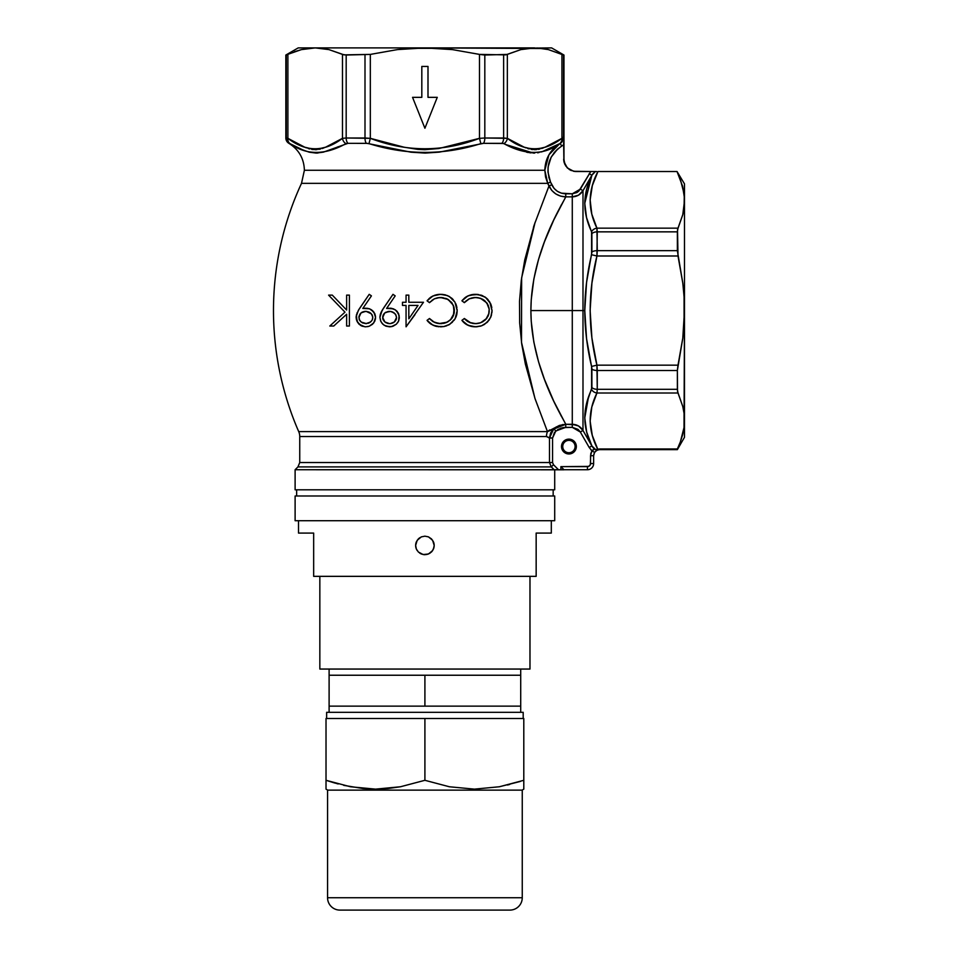 <?xml version="1.0" encoding="UTF-8"?>
<svg xmlns="http://www.w3.org/2000/svg" width="958" height="958" viewBox="0 0 958 958"><rect width="100%" height="100%" fill="white"/><g stroke="black" fill="none" stroke-linecap="round" stroke-linejoin="round"><path stroke-width="1.44" d="M544.827 170.153L548.922 154.849L553.808 148.406L548.934 154.837L545.868 162.273L544.827 170.261L304.393 170.261L544.827 170.261L545.557 176.979L547.725 183.349L301.507 183.349A302.848 302.848 0 0 0 298.716 431.615L547.473 431.615A12.358 12.011 -90 0 0 546.479 436.549L299.746 436.549A12.358 12.358 0 0 0 298.716 431.615L547.473 431.615L535.103 398.863L525.367 364.064L521.727 343.982L519.655 322.894L519.511 301.291L521.308 280.203L524.756 259.941L534.336 224.615L548.958 186.032L547.725 183.349L301.507 183.349L304.393 170.261C303.997 158.537 298.848 149.568 288.909 143.341A6.179 6.179 0 0 1 285.843 138L285.843 55.037L287.891 54.402L287.891 138.335L304.74 147.197L315.146 149.688L325.588 147.209L342.473 138.335L342.473 54.402L328.941 49.6L317.649 47.96M562.753 450.667L561.508 446.548L562.741 446.548A6.179 6.179 0 0 0 568.92 452.727A6.179 6.179 0 0 0 575.099 446.548A6.179 6.179 0 0 0 568.92 440.369A6.179 6.179 0 0 0 562.741 446.548L561.508 446.548A7.413 7.413 0 0 1 568.92 439.135A7.413 7.413 0 0 1 576.333 446.548L575.099 446.548A6.179 6.179 0 0 1 568.92 452.727A6.179 6.179 0 0 1 562.741 446.548A6.179 6.179 0 0 1 568.92 440.369A6.179 6.179 0 0 1 575.099 446.548L576.333 446.548L576.189 445.099L576.189 447.997L576.333 446.548A7.413 7.413 0 0 1 568.92 453.972A7.413 7.413 0 0 1 561.508 446.548L562.753 442.428L564.801 440.381L563.675 441.303M542.851 48.511L424.909 47.9L452.463 49.612L479.491 54.402L452.463 49.612L438.68 48.331L411.174 48.331L397.498 49.588L370.327 54.402L370.327 138.335L404.036 147.197L417.808 149.376L424.849 149.688L438.86 148.514L479.491 138.335L479.491 54.402L505.716 54.869L520.865 49.612L527.726 48.331L551.616 47.9L563.975 55.037L551.616 47.9L529.726 48.116L534.636 47.9L520.865 49.612L507.345 54.402L507.345 138.335L524.206 147.197L534.6 149.688L545.042 147.209L561.927 138.335L561.927 54.402L548.395 49.6L537.103 47.96M360.519 325.361L356.927 321.146L356.436 314.847L359.022 309.266L369.213 294.334L371.429 295.878L362.831 308.44L369.56 308.799L373.859 312.057L375.548 317.361L373.788 322.894L369.285 326.187L365.716 326.822L362.16 326.175L357.693 322.571L356.16 316.691L356.915 321.122L359.058 324.247L364.806 326.774M406.06 295.124L406.06 302.261L402.492 302.261L402.492 305.422L406.06 305.422L406.06 326.822L423.484 302.261L408.826 302.261L423.484 302.261L406.06 326.822L406.06 305.422L402.492 305.422L402.492 302.261L406.06 302.261L406.06 295.124L408.826 295.124L408.826 302.261L408.826 295.124L406.06 295.124L408.826 295.124M461.924 300.812L464.343 302.656L469.324 298.788L475.384 297.507L480.461 298.297L486.772 302.86L489.191 309.147L488.664 314.583L486.616 318.475L480.629 322.774L475.575 323.648L469.444 322.415L464.343 318.499L461.924 320.355L464.618 323.217L467.935 325.265L475.408 326.822L481.539 325.816L486.927 322.523L490.724 317.29L492.029 310.751L491.31 315.721L489.083 320.116L484.401 324.451L481.539 325.816L476.976 326.762L471.599 326.45L466.223 324.343L463.181 321.888L461.924 320.355L464.343 318.499L470.941 322.978L476.222 323.636L480.629 322.774L486.005 319.206L488.999 313.266L489.191 309.147L488.161 305.171L484.964 300.908L482.509 299.195L477.958 297.687L473.827 297.579L469.324 298.788L464.343 302.656L461.924 300.812L465.432 297.351L469.755 295.184L478.042 294.489L485.455 297.291L490.508 303.458L492.029 310.751L489.825 302.129L486.844 298.429L482.329 295.579L475.36 294.334L467.959 295.89L461.924 300.812L464.702 297.914M447.063 298.896L440.524 297.507L448.128 299.459L453.362 305.339L454.152 313.182L450.356 319.996L445.889 322.726L440.716 323.648L434.489 322.379L429.483 318.499L427.052 320.355L432.992 325.229L440.536 326.822L443.746 326.57L449.721 324.331L454.367 319.924L455.936 317.098L457.17 310.751L455.11 318.763L449.721 324.331L443.746 326.57L436.668 326.439L431.292 324.307L427.052 320.355L429.483 318.499L433.279 321.756L439.111 323.576L447.087 322.199L451.278 319.05L453.385 315.709L454.14 307.877L452.032 303.027L446.967 298.848L441.854 297.555L437.399 297.818L434.417 298.812L429.483 302.656L427.052 300.812L430.573 297.351L434.764 295.22L439.53 294.357L444.955 294.801L449.338 296.489L454.978 302.177L457.17 310.751L454.978 302.177L451.817 298.273L447.506 295.591L440.5 294.334L432.98 295.938L427.052 300.812L429.483 302.656L434.417 298.812L439.77 297.531M381.619 311.278L383.463 308.248L380.554 313.673L379.907 317.326L382.146 310.332L392.984 294.334L395.199 295.878L386.601 308.44L391.666 308.356L395.259 309.781L398.612 313.745L399.27 318.331L398.576 321.122L396.361 324.211L391.343 326.666L385.846 326.151L382.733 324.139L380.649 321.026L379.907 317.326L380.649 321.026L382.733 324.139L385.846 326.151L389.487 326.822L385.87 326.151L382.757 324.163L380.649 321.026L379.907 317.326L380.901 321.589M346.628 295.124L349.395 295.124L349.395 326.031L346.628 326.031L346.628 314.26L333.743 326.031L329.791 326.031L344.976 312.164L328.594 295.124L332.294 295.124L346.628 310.045L346.628 295.124L349.395 295.124L346.628 295.124L346.628 310.045L332.294 295.124L328.594 295.124L332.294 295.124M575.878 171.506L590.775 171.518L573.638 171.278L567.304 167.901L563.903 161.579L563.663 144.646L557.544 149.125L551.161 157.172L548.096 166.967L547.964 172.105L550.515 182.056L554.131 188.475L557.436 191.349L561.424 193.169L572.285 193.803L576.932 192.546L578.848 191.061L590.775 171.518L595.397 171.518L592.571 174.14L582.991 190.678L582.991 430.477L591.876 445.925L586.679 432.094L584.775 417.928L586.524 403.641L591.912 387.559L591.876 368.303L586.559 338.713L584.775 310.572L572.285 310.572L572.285 196.869L565.759 196.869L553.712 220.089L544.384 241.967L538.528 259.45L533.857 278.958L531.235 299.794L530.888 310.572L572.285 310.572L572.285 196.869L578.464 195.204L582.991 190.678L582.991 430.477L578.464 425.939L572.285 424.286L572.285 310.572L584.775 310.572L586.559 282.43L591.912 252.002L591.876 232.878L586.524 217.526L584.775 203.324L586.655 189.133L591.876 175.23L582.991 190.678L591.876 175.23L588.907 182.116M563.029 54.869L548.395 49.6L563.029 54.869M560.442 428.31L563.064 427.591L558.011 429.459L554.431 432.477L552.562 438.046L552.562 462.534L553.473 464.714L558.502 469.791L295.112 469.731L295.112 489.813L554.706 489.813L554.706 469.791L554.706 489.813L295.112 489.813L295.112 469.731L554.131 469.731L551.293 466.905L297.938 466.905L295.112 469.731M562.071 467.815L563.735 469.492L562.071 467.815M597.6 449.625L595.553 449.541L599.828 448.967L677.366 448.967L677.366 449.637L680.372 441.889L677.366 448.967L598.738 449.074M595.505 451.242L594.583 452.404L591.948 450.787L590.547 455.697L590.547 463.552A3.09 3.09 0 0 1 587.458 466.642L587.458 469.731A6.179 6.179 0 0 0 593.637 463.552L590.547 463.552L593.637 463.552L593.637 455.697L590.547 455.697L593.637 455.697L594.571 452.416L597.672 449.434L599.828 448.967L599.828 449.637C596.08 450.021 594.02 452.08 593.637 455.828M593.697 449.386L591.948 450.787L594.571 452.416L597.576 449.649M594.319 449.314L591.948 450.787L589.194 447.47L580.32 432.022L582.991 430.477L591.876 445.925L582.991 430.477L580.32 432.022L572.285 427.352L563.064 427.591L565.759 427.352L565.759 424.286L559.4 425.424L547.473 431.615L534.911 398.3L521.499 342.365L521.643 277.784L535.127 222.232M593.637 455.697L593.637 463.552A6.179 6.179 0 0 1 587.458 469.731L563.975 469.731L587.458 469.731L587.458 466.642L560.885 466.642L588.643 466.402L590.32 464.726L590.775 453.673L591.948 450.787L589.194 447.47L591.876 445.925L595.589 449.553L591.876 445.925L594.87 449.302L593.768 449.362L594.87 449.302L593.325 447.937M330.69 144.718L338.174 140.61M327.385 146.382L325.6 147.209M323.96 147.879L322.175 148.514M320.499 148.993L318.715 149.376M317.086 149.592L315.218 149.688M313.266 149.592L311.649 149.376M309.733 148.957L308.189 148.514M306.332 147.855L304.764 147.209M302.908 146.358L301.375 145.592M299.531 144.634L298.01 143.82M291.268 140.107L287.891 138.335L287.891 54.402L286.801 54.869M315.302 47.9L301.411 49.612L285.843 55.037L285.843 138L286.274 55.037L286.274 138L287.891 138.335L285.843 138A6.179 6.179 0 0 0 288.909 143.341L289.328 143.341A6.179 6.167 -90 0 1 286.274 138A6.179 6.167 90 0 0 289.328 143.341L302.56 149.807L309.218 152.19L316.2 153.088L323.421 152.13L347.922 143.341L367.189 143.365L410.934 152.19L425.172 153.088L439.339 152.13L483.503 143.341L503.309 143.472L519.2 149.807L530.277 152.861L541.785 151.855L560.191 143.437L553.808 148.406M421.819 66.437L427.998 66.437L427.998 97.345L437.267 97.345L424.909 128.252L412.551 97.345L421.819 97.345L421.819 66.437L427.998 66.437L421.819 66.437L421.819 97.345L412.551 97.345L424.909 128.252L437.267 97.345L424.909 128.252L412.551 97.345M550.143 144.718L563.424 138.012L561.927 138.335L563.424 138.012L563.543 136.311L562.538 141.161L560.191 143.437L562.538 141.161L563.424 138.012L561.927 138.335C543.701 152.226 525.511 152.226 507.345 138.335L507.345 54.402L484.82 55.037L484.82 138L503.633 138L503.633 55.037L503.633 138L507.345 138.335L484.82 138L484.82 55.037L479.491 54.402L479.491 138.335L484.82 138L479.491 138.335C443.039 152.226 406.647 152.226 370.327 138.335L370.327 54.402L397.498 49.588L424.909 47.9L315.182 47.9L328.941 49.6L344.09 54.869L370.327 54.402L346.185 55.037L346.185 138L364.998 138L364.998 55.037L364.998 138L370.327 138.335L346.185 138L346.185 55.037L342.473 54.402L342.473 138.335L346.185 138L342.473 138.335C324.247 152.226 306.045 152.226 287.891 138.335A6.179 5.197 116.6 0 0 290.046 143.628A6.179 5.197 -63.4 0 1 287.891 138.335M546.85 146.382L545.054 147.209M543.414 147.879L541.629 148.514M539.953 148.993L538.168 149.376M536.54 149.592L534.672 149.688M532.72 149.592L531.115 149.376M529.187 148.957L527.642 148.514M525.786 147.855L524.218 147.209M522.361 146.358L520.829 145.592M518.985 144.634L517.464 143.808M541.629 48.343L543.066 48.547M548.407 49.612L561.927 54.402L561.927 138.335A6.179 5.197 63.4 0 1 559.771 143.628A6.179 5.197 -116.6 0 0 561.927 138.335M588.535 438.057L591.876 445.925L589.194 447.47L580.32 432.022M586.128 429.807L586.667 432.058M584.919 421.496L585.278 424.993M584.943 413.401L584.775 417.88L588.475 397.103M585.206 410.731L585.913 406.36M586.524 403.629L588.679 396.54M586.524 217.514L586.368 216.879M585.206 210.377L585.003 208.449M584.883 200.102L584.775 203.276L591.876 175.23C582.608 193.851 582.512 212.676 591.577 231.692L591.577 254.72C587.17 273.102 584.907 291.723 584.775 310.572C584.907 329.432 587.17 348.053 591.577 366.435L591.577 389.463C582.512 408.599 582.608 427.412 591.876 445.925M585.901 192.402L585.278 196.162M586.679 189.061L588.907 182.104M677.031 171.518L597.936 171.518C587.972 190.45 587.649 209.323 596.93 228.148A6.179 5.209 154.5 0 0 591.577 231.692A6.179 5.209 -25.5 0 1 596.93 228.148L597.265 231.848A6.179 3.497 180 0 0 591.912 233.596A6.179 3.497 0 0 1 597.265 231.848L677.366 231.848L678.001 228.148L596.93 228.148L597.265 250.661A6.179 2.658 180 0 0 591.912 252.002A6.179 2.658 -0 0 1 597.265 250.661L596.93 255.99L591.577 254.72L596.93 255.99L678.001 255.99L682.803 283.173L677.366 250.661L597.265 250.661L677.366 250.661L677.366 231.848L597.265 231.848L596.93 255.99C587.961 292.154 587.961 328.546 596.93 365.166L591.577 366.435L596.93 365.166L597.265 370.495A6.179 2.658 180 0 1 591.912 369.153A6.179 2.658 0 0 0 597.265 370.495L677.366 370.495L678.001 365.166L596.93 365.166L678.001 365.166L682.791 338.138L684.491 310.572L684.491 200.845L682.791 214.616L677.522 229.752L678.001 255.99L596.93 255.99L591.924 283.041L590.128 310.38L591.9 337.946L596.93 365.166L597.265 389.307A6.179 3.497 180 0 1 591.912 387.559A6.179 3.497 -0 0 0 597.265 389.307L596.93 393.008L597.265 389.307L677.366 389.307L677.366 370.495L597.265 370.495L597.265 389.307L677.366 389.307L678.001 393.008L596.93 393.008L678.001 393.008L682.791 406.551L684.06 413.401L684.024 427.567L684.491 310.572L682.791 338.138L677.366 370.495L677.522 391.391L682.791 406.551L684.06 413.401L684.491 437.279L684.491 200.845L684 193.42L680.18 178.751L677.031 171.518L597.936 171.518L592.331 185.601L590.14 199.899L591.793 214.101L596.93 228.148L678.001 228.148L682.791 214.616L684.06 207.766L684.491 183.876L677.031 171.518L682.527 186.056L684.395 197.528M563.543 55.037L563.543 136.311L563.543 55.037L561.927 54.402M541.545 48.331L548.395 49.6M301.423 49.6L315.182 47.9L298.201 47.9L285.843 55.037M294.621 51.66L301.411 49.612M551.796 190.474L555.772 193.935L560.562 196.115L565.759 196.869C558.071 196.486 552.479 192.869 548.958 186.032L551.796 190.474L547.725 183.349L550.515 182.056L548.778 177.194M547.964 172.105L548.096 166.967M549.185 161.902L551.161 157.172M553.987 152.837L557.544 149.125M563.639 142.443L563.903 161.579M564.046 162.189L565.759 166.021M563.663 159.148L564.609 163.902L567.304 167.901L571.303 170.572L569.172 169.434M563.975 55.037L563.975 159.148C564.705 166.656 568.836 170.775 576.333 171.518L573.626 171.278M548.958 186.032L551.76 184.762L548.958 186.032C552.479 192.869 558.071 196.486 565.759 196.869L565.759 196.869C563.22 202.857 531.079 252.086 530.888 310.572C531.091 369.07 563.196 418.287 565.759 424.286L572.285 424.286L572.285 310.572L530.888 310.572L531.235 321.337L533.846 342.15L538.516 361.681L544.407 379.236L553.712 401.067L565.759 424.286L575.95 424.837M550.622 432.884L553.808 428.681L550.622 432.896L549.485 438.046L546.479 436.549A12.358 12.011 90 0 1 547.473 431.615L565.759 424.286L565.759 427.352L555.796 431.016L553.808 428.681L555.796 431.016L552.562 438.046L548.97 437.674L549.485 438.046L553.808 428.681M546.479 436.549L299.746 436.549A12.358 12.358 0 0 0 298.716 431.615A302.848 302.848 0 0 1 301.507 183.349M534.265 224.819L533.486 227.238M547.473 431.615L549.676 429.926M578.464 195.204L572.285 196.869L572.285 193.803L580.32 189.133L590.775 171.518L596.523 171.518M534.636 47.9L298.201 47.9M553.604 146.73L551.916 147.58M538.971 152.561L537.57 152.801M534.72 153.076L533.75 153.088M528.097 152.514L526.457 152.142M338.246 146.706L335.575 147.819M317.924 153.029L316.068 153.088M304.452 150.598L302.62 149.831M289.46 143.365L290.046 143.628C306.309 155.328 324.942 155.328 345.958 143.628A6.179 5.197 -116.6 0 1 342.473 138.335A6.179 5.197 63.4 0 0 345.958 143.628L347.922 143.341A6.179 3.497 -90 0 1 346.185 138A6.179 3.497 90 0 0 347.922 143.341L366.315 143.341A6.179 2.658 -90 0 1 364.998 138A6.179 2.658 90 0 0 366.315 143.341L368.998 143.628L370.327 138.335L368.998 143.628C406.575 155.328 443.841 155.328 480.82 143.628L479.491 138.335L480.82 143.628L483.503 143.341A6.179 2.658 -90 0 0 484.82 138A6.179 2.658 90 0 1 483.503 143.341L501.896 143.341A6.179 3.497 -90 0 0 503.633 138A6.179 3.497 90 0 1 501.896 143.341L503.86 143.628A6.179 5.197 -63.4 0 0 507.345 138.335A6.179 5.197 116.6 0 1 503.86 143.628C525.176 155.328 543.821 155.328 559.771 143.628L548.97 154.753M550.515 182.056L547.725 183.349L544.827 170.261L304.393 170.261L544.827 170.261C545.198 158.645 550.311 149.699 560.191 143.437L561.759 146.095C548.802 155.22 545.054 167.195 550.515 182.056L551.76 184.762C554.682 190.474 559.352 193.48 565.759 193.803L572.285 193.803L572.285 196.869L565.759 196.869L565.759 193.803L565.759 196.869M511.656 140.61L520.936 145.652M546.994 436.632L549.485 438.046L552.562 438.046L552.562 462.534L549.485 462.534L549.485 438.046L549.485 462.534L299.746 462.534L549.485 462.534L551.293 466.905L297.938 466.905L551.293 466.905L549.485 462.534L552.562 462.534L553.473 464.714L551.293 466.905L553.473 464.714L558.502 469.731L554.131 469.731L551.293 466.905M548.299 437.231L548.97 437.674L548.299 437.231M299.746 436.549L299.746 462.534L549.485 462.534M560.346 206.808L561.532 204.569M551.868 224.052L552.203 223.31M561.52 416.562L556.574 406.982M684.491 200.845L684.491 183.876M682.623 434.764L680.36 441.901L684.012 427.567L682.611 434.764M682.803 283.173L684.072 296.836L682.803 283.173M684.072 324.343L684.072 296.836M596.93 393.008L591.804 406.994L590.14 421.113L592.272 435.351L597.804 449.374C587.972 430.513 587.685 411.736 596.93 393.008A6.179 5.209 -154.5 0 1 591.577 389.463A6.179 5.209 25.5 0 0 596.93 393.008M487.993 321.457L486.939 322.523M489.119 320.08L484.425 324.427M480.09 326.259L481.599 325.792M476.318 326.798L476.988 326.762M490.771 304.033L491.286 305.482M478.892 294.621L476.318 294.346M477.024 294.393L477.898 294.477M480.617 295.004L482.305 295.567M485.431 297.267L488.113 299.734L484.688 296.788M466.223 296.824L465.456 297.339M465.72 297.16L467.42 296.154M470.833 294.872L471.48 294.717M475.36 294.334L473.623 294.405M475.384 297.507L477.97 297.687L475.384 297.507M474.521 297.531L473.887 297.567M467.827 299.614L469.324 298.788M466.666 300.429L464.343 302.656M465.612 301.327L464.893 302.057M489.239 309.853L488.999 307.805M486.796 302.884L487.502 303.925M483.982 300.117L482.569 299.219M481 298.489L477.97 297.687M479.311 323.181L476.892 323.6M479.383 323.157L483.012 321.637M488.185 315.865L485.131 320.08M486.065 319.146L487.047 317.888M488.652 314.607L489.239 311.242M464.343 318.499L465.612 319.876L464.343 318.499L461.924 320.355L464.343 318.499L464.881 319.122M465.408 319.673L468.079 321.72M469.42 322.403L470.893 322.966M469.923 322.618L470.749 322.918M472.581 323.385L473.899 323.576M476.198 326.798L474.33 326.798M473.635 326.75L472.39 326.594M471.552 326.45L470.785 326.271M471.623 326.462L468.761 325.624M467.648 325.133L466.33 324.415M466.199 324.331L464.63 323.229M463.9 322.595L461.924 320.355L467.935 325.265M491.957 312.428L492.005 311.601M492.029 310.751L492.017 309.997M491.801 307.722L491.49 306.237M491.059 304.812L490.508 303.458M488.113 299.734L487.49 299.064M478.018 294.489L477.144 294.405M473.456 294.417L472.198 294.585M471.564 294.705L467.923 295.902M466.211 296.836L462.534 300.034M469.348 298.776L472.318 297.806M476.042 297.519L476.689 297.543M480.485 298.297L484.988 300.932M488.173 315.877L487.885 316.487M485.047 320.152L481.73 322.307M474.785 323.624L472.462 323.361M468.27 321.84L466.654 320.774M456.858 314.044L456.738 314.643M456.571 315.302L455.888 317.206M455.002 318.942L454.2 320.14M452.416 322.199L448.452 325.049M444.081 326.51L446.883 325.744M441.458 326.798L440.536 326.822M455.9 304.033L456.212 304.86M456.643 306.297L455.673 303.494M456.81 307.075L456.93 307.71M457.11 309.254L457.17 310.751M442.189 294.393L441.458 294.346M442.356 294.405L443.003 294.477M442.297 294.405L444.847 294.777M449.266 296.441L453.242 299.734L449.11 296.357M451.733 298.201L452.511 298.944M428.897 298.74L431.172 296.944M430.729 297.243L432.812 296.022M436.13 294.825L438.716 294.405M439.423 294.357L437.602 294.537M439.614 297.531L439.015 297.579M437.794 297.734L443.159 297.698M434.417 298.812L431.747 300.477M430.525 301.542L429.483 302.656M453.829 306.584L454.331 311.877L453.864 306.692M451.913 302.86L451.29 302.093M448.284 299.555L452.056 303.051M445.745 298.345L447.877 299.315M439.938 323.624L442.021 323.6M443.398 323.409L444.105 323.265M444.62 323.133L446.572 322.439M447.17 322.163L448.176 321.613M450.176 320.152L447.087 322.199M451.29 319.038L452.152 317.924M452.823 316.859L450.344 319.996M454.331 311.877L454.152 313.17M430.753 319.876L429.986 319.086M433.351 321.804L432.07 320.978M432.417 321.229L433.339 321.804M434.657 322.451L435.291 322.714M436.082 322.978L436.764 323.169M437.566 323.349L438.968 323.565M439.171 323.588L439.806 323.624M438.752 326.75L438.069 326.678M436.824 326.474L435.962 326.283M435.627 326.199L432.968 325.217M431.28 324.307L429.759 323.217M427.747 321.241L428.298 321.876M448.344 325.109L449.757 324.307M454.93 319.074L456.487 315.577M456.882 313.973L457.146 311.566M453.242 299.734L451.996 298.441M445.817 295.016L444.955 294.801M440.5 294.334L439.53 294.357M427.663 300.058L427.052 300.812M438.944 297.579L439.734 297.531M441.183 297.519L441.854 297.555M454.331 309.206L454.391 310.548M454.14 313.206L453.374 315.733M442.045 323.6L439.087 323.576M437.531 323.349L434.489 322.379M430.01 319.11L429.483 318.499M427.052 320.355L427.651 321.134M429.004 322.559L431.304 324.319M434.848 325.959L436.704 326.45M402.492 305.422L402.492 302.261M414.994 314.631L406.06 326.822M408.826 305.422L408.826 318.846L408.826 305.422L408.826 318.846L418.035 305.422L408.826 318.846L418.035 305.422L408.826 305.422L418.035 305.422M379.991 316.08L380.997 312.536M381.009 312.512L381.32 311.853M381.547 322.714L384.218 325.313L389.487 326.822L393.151 326.151L396.361 324.211L398.576 321.122L399.151 315.517L396.48 310.763L393.415 308.823L386.601 308.44L395.199 295.878L392.984 294.334L383.463 308.248L392.984 294.334M399.27 318.319L398.576 321.122L396.384 324.187L393.163 326.151L396.384 324.187M392.984 326.211L391.678 326.594M395.319 309.829L390.864 308.248M396.947 311.23L397.462 311.829M398.241 312.991L398.588 313.697M398.612 313.733L399.318 317.361L398.193 312.895M388.924 308.225L387.535 308.332M382.685 317.505L384.912 322.02L389.631 323.648L384.912 322.02L382.685 317.505L384.697 312.979L389.343 311.374L384.697 312.979L383.2 315.002L382.709 318.164L383.859 313.913M382.817 318.81L382.709 318.176M383.99 321.11L386.002 322.762M394.78 321.625L396.552 317.505L394.337 322.008L390.265 323.624M390.888 323.565L394.337 322.008L392.241 323.217M390.577 311.446L394.181 312.955L395.917 314.942L396.552 317.505L395.558 314.38M395.917 314.954L393.702 312.607M393.151 312.272L392.229 311.865M391.774 311.709L390.72 311.47M383.463 308.248L381.452 311.578M380.554 313.685L380.206 314.871M379.931 316.703L379.907 317.326M389.487 326.822L390.421 326.774M397.63 322.786L398.815 320.511M390.756 308.236L389.858 308.201M388.229 308.26L386.601 308.44M396.552 317.505L396.516 318.164M395.965 320.02L394.816 321.577M388.984 323.624L387.116 323.265M383.272 320.032L383.008 319.433M383.2 315.002L382.709 316.87M385.679 312.272L390.636 311.458M388.098 311.458L384.697 312.979M389.99 311.398L388.709 311.398M393.283 322.738L394.337 322.008M396.217 319.433L396.408 318.81M395.151 313.865L391.882 311.745M369.129 326.247L365.716 326.822L369.285 326.187L372.494 324.295L374.758 321.205L375.548 317.361L374.806 313.661L372.626 310.679L369.56 308.799L362.831 308.44L371.429 295.878L369.213 294.334L358.376 310.308L356.16 316.691L357.238 312.5M362.148 326.175L360.591 325.409M371.237 309.626L374.794 313.649L375.548 317.361L374.877 320.954M372.506 324.283L369.297 326.187L372.506 324.283M369.752 308.871L367.046 308.248M375.5 316.391L374.794 313.649L372.602 310.667M366.088 308.201L363.753 308.332M371.429 295.878L362.831 308.44L371.429 295.878L369.213 294.334L371.429 295.878M359.693 308.248L369.213 294.334L359.693 308.248M358.903 317.505L360.998 312.919L365.573 311.374L362.028 312.188L360.124 313.853L358.939 316.835L359.537 320.104L359.058 318.846M360.148 313.829L359.046 316.176L360.148 313.829M372.506 319.277L372.77 317.505L372.159 320.092L370.495 322.068L365.86 323.648L361.214 322.08L359.31 319.625L361.202 322.08L366.459 323.624M366.471 323.624L370.495 322.068L368.77 323.097M368.303 323.277L371.417 321.169M366.782 311.446L370.339 312.907L372.111 314.883L372.77 317.505L371.884 314.511M364.351 311.446L362.016 312.2L366.196 311.398L371.321 313.805L370.087 312.715M369.321 312.248L368.579 311.913M356.22 316.068L356.136 317.326M356.16 317.816L356.496 319.936M356.927 321.146L359.082 324.259L362.196 326.187M367.537 326.666L368.147 326.546M375.356 319.325L375.5 318.343M360.304 321.217L362.423 322.87L365.86 323.648L362.483 322.894M360.28 321.193L359.537 320.104M372.111 314.883L372.734 316.823L371.321 313.805M366.196 311.398L364.95 311.398M362.016 312.2L360.124 313.853M372.159 320.092L372.746 318.188M328.594 295.124L344.976 312.164L328.594 295.124L344.976 312.164L329.791 326.031L344.976 312.164L329.791 326.031L333.743 326.031L329.791 326.031M333.743 326.031L346.628 314.26L333.743 326.031L346.628 314.26L346.628 326.031L349.395 326.031L346.628 326.031M349.395 326.031L349.395 295.124L349.395 326.031M427.998 66.437L427.998 97.345L437.267 97.345M575.77 443.71L574.165 441.303L570.369 439.279L574.165 441.303L576.189 445.099M567.471 439.279L564.801 440.381L570.369 439.279M563.675 451.793L567.471 453.829L563.675 451.793M570.369 453.829L567.471 453.829M575.087 450.667L576.189 447.997L575.087 450.667L571.758 453.409M558.502 469.791L560.885 469.791L560.885 466.642L560.885 469.791L554.131 469.791M580.129 431.699L578.057 429.376L572.285 427.352L572.285 424.286C576.956 424.466 580.512 426.526 582.991 430.477C580.524 426.526 576.956 424.454 572.285 424.286L572.285 427.352L565.759 427.352M563.508 137.317L563.436 137.976M599.828 448.967L599.828 449.637L677.366 449.637L684.491 437.279M596.439 450.44L594.571 452.416M563.675 159.699L564.011 162.046M573.83 171.314L574.584 171.422M575.195 171.482L576.057 171.518M560.274 143.377L563.424 138.012M533.474 153.088L507.596 145.089M596.319 449.661L595.589 449.553L596.319 449.661M593.182 447.769L592.475 446.883L593.182 447.769M592.571 174.14L595.397 171.518L591.876 175.23L589.194 173.685L591.876 175.23M563.424 138.311L563.328 139.102M563.304 139.197L563.148 139.808M561.807 142.143L561.125 142.79M582.991 190.678L580.32 189.133L582.991 190.678C580.524 194.63 576.956 196.689 572.285 196.869M563.663 144.646L561.759 146.095L560.191 143.437M590.787 449.649L591.948 450.787M592.212 450.332L594.176 449.314M593.122 447.709L591.984 446.117M563.076 424.478L556.107 427.017M563.975 469.791L560.885 469.791L563.975 469.791M555.772 469.791L554.682 469.791M339.922 910.1A12.358 12.358 0 0 1 327.564 897.742L327.564 790.134L522.254 790.134L522.254 897.742A12.358 12.358 0 0 1 509.896 910.1A12.358 12.358 0 0 0 522.254 897.742L522.254 790.134L327.564 790.134L327.564 897.742L522.254 897.742L327.564 897.742A12.358 12.358 0 0 0 339.922 910.1L509.896 910.1M523.798 789.141L522.074 790.134L523.798 789.141L523.798 718.5L523.798 780.303L499.381 786.758L474.45 789.141L449.398 786.769L424.909 780.303L424.909 718.5L523.798 718.5L424.909 718.5L424.909 780.303L400.492 786.758L388.098 788.518L375.56 789.141L362.95 788.53L343.694 785.344M523.798 788.039L523.798 786.769M520.278 781.453L499.381 786.758L474.45 789.141L449.398 786.769L424.909 780.303L400.492 786.758L375.56 789.141L350.508 786.769L326.019 780.303L334.761 783.021M509.692 784.47L507.477 785.021M326.019 780.303L326.019 783.967L326.019 780.303L338.174 783.967L326.019 780.303L326.019 718.5L424.909 718.5L326.019 718.5L326.019 788.039M326.019 789.141L327.744 790.134L326.019 789.141M326.642 718.5L326.642 712.321L326.642 718.5M523.188 712.321L523.188 718.5L523.188 712.321L326.642 712.321L523.188 712.321M326.019 786.769L326.019 788.542M341.563 910.1L503.429 910.1M506.231 910.1L508.255 910.1M520.709 706.142L520.709 675.234L520.709 706.142L424.909 706.142L424.909 675.234L520.709 675.234L520.709 669.055L520.709 675.234L424.909 675.234L424.909 706.142L329.109 706.142L329.109 675.234L424.909 675.234L329.109 675.234L329.109 706.142L520.709 706.142L520.709 712.321L520.709 706.142M416.347 541.905A9.269 9.269 0 0 0 416.347 548.994L415.64 545.437L417.197 540.288L421.352 536.875L424.897 536.169L428.454 536.875L432.609 540.276L434.178 545.437L433.471 548.994A9.269 9.269 0 0 0 434.178 545.449L433.471 548.994L431.459 552L428.454 554.011L424.909 554.718L421.364 554.011L418.359 552L416.347 548.994L415.64 545.437L416.347 541.893L418.347 538.887L421.352 536.875L424.897 536.169L428.454 536.875L431.459 538.887L433.471 541.881L434.178 545.437A9.269 9.269 0 0 0 433.471 541.881L431.471 538.887L428.454 536.875L424.909 536.169L421.352 536.875M554.706 520.721L554.706 495.993L295.112 495.993L295.112 520.721L554.706 520.721L295.112 520.721L295.112 495.993L554.706 495.993L554.706 520.721M551.305 533.079L551.305 520.721L551.305 533.079L536.157 533.079L550.335 533.079M536.157 576.345L536.157 533.079L536.157 576.345L313.661 576.345L536.157 576.345M313.661 533.079L313.661 576.345L313.661 533.079L298.513 533.079L298.513 520.721L298.513 533.079L313.661 533.079M417.209 550.599L416.347 548.994L417.209 550.599M433.998 547.246L432.621 550.587L428.454 554.011L423.101 554.538L418.359 552M529.978 669.055L529.978 576.345L529.978 669.055L319.84 669.055L319.84 576.345L319.84 669.055L529.978 669.055M299.483 533.079L298.513 533.079M434.178 545.437L433.471 541.893M419.76 537.737L418.347 538.887M415.964 543.03L415.82 543.641M415.64 545.437L415.82 547.246M419.76 553.149L421.364 554.011M423.101 554.538L424.909 554.718M426.717 554.538L430.058 553.149M431.459 552L432.621 550.587M296.657 495.993L296.657 489.813L296.657 495.993M553.161 489.813L553.161 495.993L553.161 489.813M329.109 669.055L329.109 675.234L329.109 669.055M329.109 706.142L329.109 712.321L329.109 706.142M299.746 462.534L297.938 466.905"/></g></svg>
